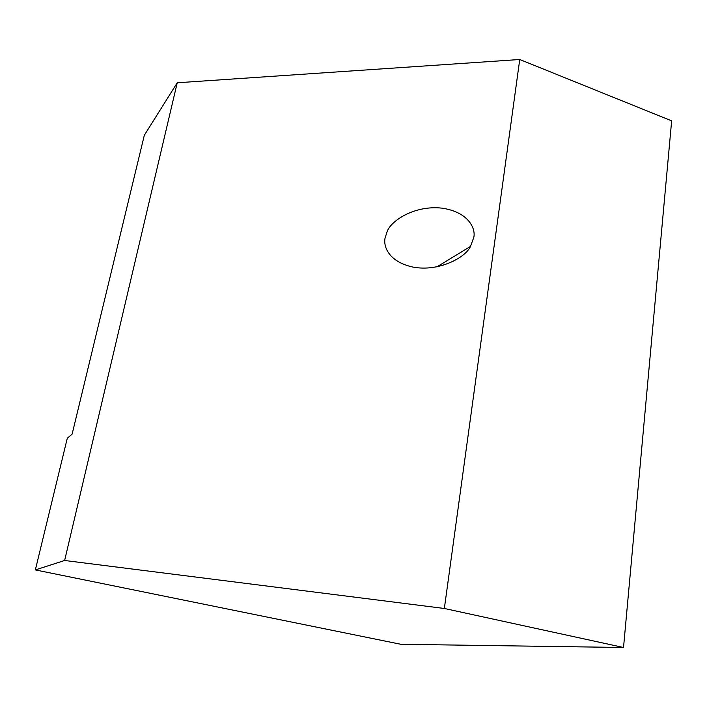 <?xml version="1.0" encoding="UTF-8"?>
<svg xmlns="http://www.w3.org/2000/svg" width="707" height="707" viewBox="0 0 707 707"><rect width="100%" height="100%" fill="white"/><g stroke="black" fill="none" stroke-linecap="round" stroke-linejoin="round"><path stroke-width="1.06" d="M473.805 237.384L470.473 246.443C465.542 257.631 438.481 272.151 412.729 267.034C388.09 261.519 383.229 245.921 385.094 237.932L387.127 231.64C390.52 221.264 413.984 205.074 441.795 208.123C468.732 211.959 475.855 228.812 473.805 237.384M177.236 82.772L519.742 59.503L671.65 120.853L623.53 647.497L400.807 644.28L35.35 569.922L64.637 560.483L177.236 82.772L144.316 135.267L72.114 434.178L67.306 438.19L35.35 569.922M64.637 560.483L444.35 608.48L519.742 59.503M444.35 608.48L623.53 647.497M470.473 246.443L436.802 266.937"/></g></svg>
